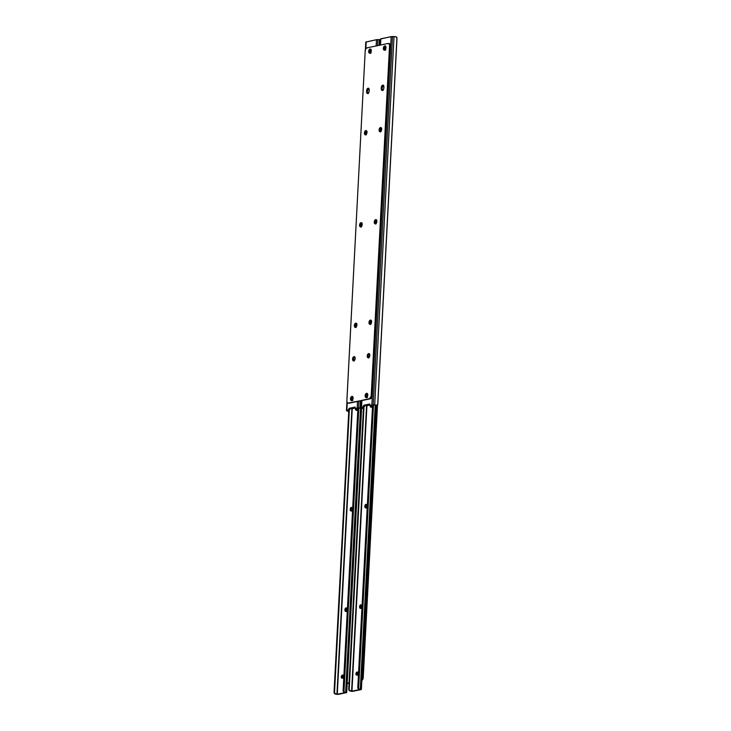 <?xml version="1.0" encoding="UTF-8"?>
<svg xmlns="http://www.w3.org/2000/svg" width="731" height="731" viewBox="0 0 731 731"><rect width="100%" height="100%" fill="white"/><g stroke="black" fill="none" stroke-linecap="round" stroke-linejoin="round"><path stroke-width="1.1" d="M380.476 39.054L380.531 45.048L380.86 38.78L392.108 36.55L396.412 36.897L396.97 38.77L377.817 404.197L396.933 37.674L377.68 405.038L374.72 404.956A2.613 0.512 3 0 1 377.105 405.266L377.68 405.038L396.933 37.674L396.412 36.897A2.613 0.512 -177 0 0 394.018 36.587L374.72 404.956L373.185 404.919L374.72 404.956L394.018 36.587L392.492 36.55L373.185 404.919L370.005 405.376L369.731 404.8L370.023 405.376L373.185 404.919L392.492 36.55L391.158 36.641L371.851 405.011L391.158 36.641L380.449 38.999L380.157 45.121M364.531 405.431L364.193 406.92L361.151 407.35L362.932 408.218L362.402 407.304L362.932 408.218A2.613 0.512 3 0 1 361.379 407.743L361.9 400.561L361.562 407.158L363.481 406.701L363.736 405.266L369.831 403.996L369.74 404.718L369.831 403.996L363.736 405.266L364.531 405.431L363.736 405.266L363.307 406.792L364.111 406.948L364.55 406.125L363.746 405.97L365.765 405.678L364.531 405.431M370.718 405.495L372.911 405.12L370.827 405.541M367.794 394.375L367.081 395.407L367.19 396.979M376.894 220.497L376.346 223.302M371.631 320.964L371.074 323.769M381.719 128.4L381.171 131.214M385.995 46.967L385.283 47.999L385.401 49.571M376.109 405.276L376.584 405.193M363.663 408.172L362.932 408.218L363.663 408.172M361.525 400.643L361.169 407.313M367.592 394.046L366.56 393.333A2.156 1.261 101.3 0 1 366.871 393.324A2.156 1.261 101.3 0 1 367.73 395.425A2.156 1.261 101.3 0 1 366.341 397.554A2.156 1.261 101.3 0 1 366.03 397.554A2.156 1.261 101.3 0 1 365.171 395.453A2.156 1.261 101.3 0 1 366.56 393.333L365.198 395.297L365.847 397.49L367.474 396.385L367.592 394.046A1.517 0.886 101.3 0 0 367.492 394.082L367.172 394.155A1.517 0.886 101.3 0 0 366.194 395.645A1.517 0.886 101.3 0 0 366.798 397.116A1.517 0.886 101.3 0 0 367.017 397.116L366.213 395.535L367.675 394.073M376.09 223.649L375.487 221.53L376.629 220.141M370.16 322.819L370.516 321.183L371.357 320.607A1.517 0.886 101.3 0 0 370.188 322.289L370.992 322.453L370.188 322.289L370.964 322.974L370.16 322.819L370.654 324.071A1.517 0.886 101.3 0 1 370.16 322.819M370.827 324.116L371.586 321.521L370.398 320.096L370.992 320.215L369.658 320.598L368.991 322.472L369.292 323.888L370.178 324.308A2.156 1.261 101.3 0 1 369.868 324.317A2.156 1.261 101.3 0 1 369.009 322.216A2.156 1.261 101.3 0 1 370.398 320.096A2.156 1.261 101.3 0 1 370.708 320.087A2.156 1.261 101.3 0 1 371.567 322.188A2.156 1.261 101.3 0 1 370.178 324.308L370.681 324.043M380.284 129.734L381.454 128.044A1.517 0.886 101.3 0 0 380.284 129.734L381.089 129.89L380.284 129.734L380.257 130.255L380.284 129.734M380.915 131.562L380.257 130.255L381.061 130.42L380.257 130.255A1.517 0.886 101.3 0 0 380.75 131.507L381.628 128.583L381.089 127.651L380.239 127.623L379.078 129.917L379.38 131.324L380.266 131.754A2.156 1.261 101.3 0 1 379.956 131.754A2.156 1.261 101.3 0 1 379.106 129.652A2.156 1.261 101.3 0 1 380.495 127.532A2.156 1.261 101.3 0 1 380.805 127.532A2.156 1.261 101.3 0 1 381.655 129.634A2.156 1.261 101.3 0 1 380.266 131.754L380.778 131.489M385.813 46.665A1.517 0.886 101.3 0 0 385.703 46.674L385.374 46.738A1.517 0.886 101.3 0 0 384.396 48.237A1.517 0.886 101.3 0 0 384.999 49.708A1.517 0.886 101.3 0 0 385.219 49.708L384.415 48.127L385.877 46.665M366.706 405.696L369.749 405.065L366.706 405.696M385.913 47.022A1.517 0.886 -78.7 0 0 385.374 49.525M381.609 128.519A1.517 0.886 -78.7 0 0 381.089 129.89L381.061 130.42A1.517 0.886 -78.7 0 0 381.125 131.087M371.512 321.073A1.517 0.886 -78.7 0 0 370.992 322.453L370.964 322.974A1.517 0.886 -78.7 0 0 371.037 323.65M376.785 220.607A1.517 0.886 -78.7 0 0 376.264 221.986L375.46 221.822A1.517 0.886 101.3 0 1 376.602 220.141M375.46 221.822L376.237 222.507L375.46 221.822M375.926 223.604A1.517 0.886 101.3 0 1 375.432 222.352L376.237 222.507A1.517 0.886 -78.7 0 0 376.301 223.183M367.702 394.429A1.517 0.886 -78.7 0 0 367.163 396.933M355.056 407.861L355.357 408.437L358.51 407.98L358.866 401.2L358.51 407.98L360.045 408.017L360.42 400.871L360.045 408.017A2.613 0.512 3 0 1 362.43 408.327L357.185 408.072L357.523 401.474L357.185 408.072L355.43 408.437L358.236 408.172L356.235 408.592L355.056 407.861M349.866 408.492L349.528 409.981L346.485 410.411L348.267 411.279L347.728 410.365L348.267 411.279A2.613 0.512 3 0 1 346.704 410.804L347.289 402.607L346.887 410.219L348.806 409.753L349.062 408.327L355.156 407.057L355.065 407.779L355.156 407.057L349.062 408.327L349.866 408.492L349.062 408.327L348.641 409.853L349.436 410.009L349.884 409.186L349.08 409.031L351.099 408.73L349.866 408.492M353.119 397.436L352.406 398.459L352.525 400.04M362.229 223.558L361.671 226.363M356.966 324.016L356.408 326.83M367.053 131.461L366.496 134.266M371.33 50.028L370.617 51.051L370.727 52.632M380.44 39.721A2.613 0.512 -177 0 0 379.352 39.648L379.051 45.349L379.352 39.648L377.817 39.611L377.498 45.678L377.817 39.611L376.483 39.693L376.154 45.962L376.483 39.693L365.783 42.06L365.409 49.717M361.443 408.337L358.236 408.172L361.918 408.254M348.998 411.233L348.267 411.279L348.998 411.233M346.951 401.84L346.503 410.374M365.829 48.794L366.194 41.841L365.829 48.794M352.927 397.107L351.894 396.394A2.156 1.261 101.3 0 1 352.205 396.385A2.156 1.261 101.3 0 1 353.055 398.486A2.156 1.261 101.3 0 1 351.666 400.606A2.156 1.261 101.3 0 1 351.355 400.615A2.156 1.261 101.3 0 1 350.505 398.514A2.156 1.261 101.3 0 1 351.894 396.394L350.524 398.358L350.962 400.405L352.625 399.802L352.927 397.107A1.517 0.886 101.3 0 0 352.826 397.143L352.497 397.207A1.517 0.886 101.3 0 0 351.52 398.706A1.517 0.886 101.3 0 0 352.123 400.177A1.517 0.886 101.3 0 0 352.342 400.177L351.538 398.596L353 397.134M360.758 225.413L361.114 223.777L361.955 223.202A1.517 0.886 101.3 0 0 360.785 224.883L361.589 225.047L360.785 224.883L361.562 225.568L360.758 225.413L361.251 226.665A1.517 0.886 101.3 0 1 360.758 225.413M355.494 325.88L355.842 324.244L356.691 323.669A1.517 0.886 101.3 0 0 355.522 325.35L356.326 325.505L355.522 325.35L356.299 326.035L355.494 325.88L355.988 327.132A1.517 0.886 101.3 0 1 355.494 325.88M356.152 327.177L356.92 324.582L355.732 323.148L356.326 323.266L354.992 323.659L354.316 325.533L354.617 326.94L355.513 327.369A2.156 1.261 101.3 0 1 355.202 327.369A2.156 1.261 101.3 0 1 354.343 325.277A2.156 1.261 101.3 0 1 355.732 323.148A2.156 1.261 101.3 0 1 356.043 323.148A2.156 1.261 101.3 0 1 356.892 325.249A2.156 1.261 101.3 0 1 355.513 327.369L356.015 327.104M365.61 132.786L366.779 131.105A1.517 0.886 101.3 0 0 365.61 132.786L366.414 132.951L365.61 132.786L365.582 133.316L365.61 132.786M366.249 134.623L365.582 133.316L366.386 133.481L365.582 133.316A1.517 0.886 101.3 0 0 366.076 134.568L366.962 132.85L366.523 130.794A2.156 1.261 -78.7 0 0 365.281 132.613A2.156 1.261 -78.7 0 0 365.71 134.778M371.129 49.69L370.096 48.986A2.156 1.261 101.3 0 1 370.407 48.977A2.156 1.261 101.3 0 1 371.266 51.079A2.156 1.261 101.3 0 1 369.877 53.199A2.156 1.261 101.3 0 1 369.566 53.208A2.156 1.261 101.3 0 1 368.707 51.106A2.156 1.261 101.3 0 1 370.096 48.986L368.735 50.942L369.383 53.144L371.01 52.038L371.129 49.69A1.517 0.886 101.3 0 0 371.028 49.735L370.708 49.799A1.517 0.886 101.3 0 0 369.731 51.298A1.517 0.886 101.3 0 0 370.334 52.769A1.517 0.886 101.3 0 0 370.553 52.769L369.749 51.179L371.211 49.726M380.668 39.748L376.483 39.693L365.802 42.115M352.04 408.757L355.083 408.117L352.04 408.757M356.052 408.556L355.339 408.437M371.238 50.083A1.517 0.886 -78.7 0 0 370.699 52.586M366.935 131.571A1.517 0.886 -78.7 0 0 366.414 132.951L366.386 133.481A1.517 0.886 -78.7 0 0 366.459 134.148M356.847 324.135A1.517 0.886 -78.7 0 0 356.326 325.505L356.299 326.035A1.517 0.886 -78.7 0 0 356.372 326.702M362.11 223.668A1.517 0.886 -78.7 0 0 361.589 225.047L361.562 225.568A1.517 0.886 -78.7 0 0 361.635 226.244M353.036 397.49A1.517 0.886 -78.7 0 0 352.497 399.994M368.844 88.369L367.437 90.745L366.633 90.589A2.156 1.261 101.3 0 1 368.04 88.204L368.643 88.323L368.04 88.204A2.156 1.261 101.3 0 1 368.351 88.204A2.156 1.261 101.3 0 1 369.228 90.041L368.927 88.634L367.784 88.296L366.77 89.758L366.578 91.64L366.88 93.056L367.766 93.477L368.899 92.316L369.228 90.041L369.173 91.101A2.156 1.261 101.3 0 1 367.455 93.486A2.156 1.261 101.3 0 1 366.578 91.64L367.382 91.804L368.077 93.586M375.442 223.841A2.156 1.261 101.3 0 1 375.131 223.85A2.156 1.261 101.3 0 1 374.272 221.749A2.156 1.261 101.3 0 1 375.661 219.629L376.264 219.748L374.921 220.132L374.254 222.005L375.195 223.86L376.392 223.037L376.858 221.466L376.547 220.049L375.661 219.629A2.156 1.261 101.3 0 1 375.972 219.62A2.156 1.261 101.3 0 1 376.83 221.721A2.156 1.261 101.3 0 1 375.442 223.841M376.355 219.821A2.156 1.261 -78.7 0 0 375.122 221.648A2.156 1.261 -78.7 0 0 375.56 223.814L375.761 223.951M360.776 226.902A2.156 1.261 101.3 0 1 360.465 226.912A2.156 1.261 101.3 0 1 359.606 224.81A2.156 1.261 101.3 0 1 360.995 222.69L361.589 222.809L360.493 222.955L359.634 224.655L359.743 226.19L360.52 226.921L362.137 224.938L361.882 223.11L360.995 222.69A2.156 1.261 101.3 0 1 361.306 222.681A2.156 1.261 101.3 0 1 362.165 224.782A2.156 1.261 101.3 0 1 360.776 226.902M361.681 222.882A2.156 1.261 -78.7 0 0 360.456 224.709A2.156 1.261 -78.7 0 0 360.886 226.875M384.543 50.137A2.156 1.261 101.3 0 1 384.232 50.147A2.156 1.261 101.3 0 1 383.382 48.045A2.156 1.261 101.3 0 1 384.771 45.925L385.365 46.044L384.259 46.19L383.4 47.89L383.51 49.434L384.296 50.156L385.913 48.173L385.657 46.345L384.771 45.925A2.156 1.261 101.3 0 1 385.082 45.916A2.156 1.261 101.3 0 1 385.931 48.018A2.156 1.261 101.3 0 1 384.543 50.137L384.543 50.137M385.456 46.117A2.156 1.261 -78.7 0 0 384.223 47.944A2.156 1.261 -78.7 0 0 384.661 50.11L384.862 50.247M370.791 49.178A2.156 1.261 -78.7 0 0 369.557 51.006A2.156 1.261 -78.7 0 0 369.987 53.171M370.096 48.986L370.699 49.105L370.096 48.986M353.749 360.858A2.156 1.261 101.3 0 1 353.438 360.858A2.156 1.261 101.3 0 1 352.589 358.766A2.156 1.261 101.3 0 1 353.978 356.637L354.572 356.755L353.466 356.902L352.607 358.601L352.726 360.145L353.502 360.867L355.12 358.894L355.01 357.349L353.978 356.637A2.156 1.261 101.3 0 1 354.288 356.637A2.156 1.261 101.3 0 1 355.138 358.738A2.156 1.261 101.3 0 1 353.749 360.858L353.749 360.858M354.663 356.829A2.156 1.261 -78.7 0 0 353.429 358.665A2.156 1.261 -78.7 0 0 353.868 360.831M383.519 85.308L382.103 87.683L381.299 87.528A2.156 1.261 101.3 0 1 382.715 85.143L383.309 85.262L382.715 85.143A2.156 1.261 101.3 0 1 383.026 85.143A2.156 1.261 101.3 0 1 383.903 86.98L383.601 85.573L382.459 85.244L381.582 86.313L381.244 88.579L381.545 89.995L382.432 90.416L383.565 89.255L383.903 86.98L383.848 88.04A2.156 1.261 101.3 0 1 382.121 90.425A2.156 1.261 101.3 0 1 381.244 88.579L382.048 88.743L382.752 90.525M366.523 130.794L365.82 130.593A2.156 1.261 101.3 0 1 366.13 130.593A2.156 1.261 101.3 0 1 366.989 132.686A2.156 1.261 101.3 0 1 365.601 134.815L365.601 134.815A2.156 1.261 101.3 0 1 365.29 134.815A2.156 1.261 101.3 0 1 364.431 132.713A2.156 1.261 101.3 0 1 365.82 130.593L366.414 130.712L365.08 131.096L364.413 133.38L365.107 134.76L366.103 134.55M381.18 127.724A2.156 1.261 -78.7 0 0 379.946 129.561A2.156 1.261 -78.7 0 0 380.385 131.717M371.092 320.288A2.156 1.261 -78.7 0 0 369.859 322.115A2.156 1.261 -78.7 0 0 370.288 324.281M356.417 323.34A2.156 1.261 -78.7 0 0 355.184 325.176A2.156 1.261 -78.7 0 0 355.622 327.342M352.58 396.586A2.156 1.261 -78.7 0 0 351.346 398.413A2.156 1.261 -78.7 0 0 351.785 400.579M351.894 396.394L352.488 396.513L351.894 396.394M367.254 393.525A2.156 1.261 -78.7 0 0 366.021 395.352A2.156 1.261 -78.7 0 0 366.45 397.518L366.651 397.655M366.56 393.333L367.154 393.452L366.56 393.333M368.424 357.797A2.156 1.261 101.3 0 1 368.113 357.806A2.156 1.261 101.3 0 1 367.254 355.705A2.156 1.261 101.3 0 1 368.643 353.585L369.237 353.703L368.141 353.841L367.282 355.54L367.391 357.084L368.168 357.815L369.785 355.833L369.676 354.288L368.643 353.585A2.156 1.261 101.3 0 1 368.954 353.576A2.156 1.261 101.3 0 1 369.813 355.677A2.156 1.261 101.3 0 1 368.424 357.797L368.424 357.797M369.338 353.777A2.156 1.261 -78.7 0 0 368.104 355.604A2.156 1.261 -78.7 0 0 368.534 357.77M389.212 43.613L390.007 44.162L390.381 45.925L372.042 395.836L371.238 395.681A2.696 1.572 101.3 0 1 369.475 398.66L349.153 403.22L370.279 398.815L348.349 403.064L347.234 402.534L346.86 401.273L365.198 50.85L365.774 48.886L366.962 47.871L388.088 43.467L389.203 43.997L389.577 45.258L371.238 395.681L372.042 395.836L390.381 45.925L389.577 45.77L371.184 396.202L369.475 398.66L370.279 398.815L348.541 403.156M347.956 403.064L348.76 403.229A2.696 1.572 -78.7 0 0 349.153 403.22L348.349 403.064A2.696 1.572 101.3 0 1 347.956 403.064A2.696 1.572 101.3 0 1 346.86 400.762L365.198 50.85A2.696 1.572 101.3 0 1 366.962 47.871L388.088 43.467A2.696 1.572 101.3 0 1 388.481 43.467A2.696 1.572 101.3 0 1 389.577 45.77L390.381 45.925A2.696 1.572 -78.7 0 0 389.285 43.622L388.481 43.467M372.042 395.836L371.467 397.801L370.279 398.815A2.696 1.572 -78.7 0 0 372.042 395.836M368.735 88.396A2.156 1.261 -78.7 0 0 367.437 90.745L367.382 91.804A2.156 1.261 -78.7 0 0 367.876 93.449M376.465 219.784L375.195 221.338L375.542 223.805M361.799 222.845L360.438 224.81L361.087 227.012M385.575 46.08L384.204 48.045L384.643 50.101M370.9 49.141L369.539 51.106L370.188 53.308M354.782 356.801L353.411 358.766L354.069 360.959M383.4 85.335A2.156 1.261 -78.7 0 0 382.103 87.683L382.048 88.743A2.156 1.261 -78.7 0 0 382.551 90.388M366.624 130.758L365.262 132.713L365.911 134.915M381.29 127.697L379.928 129.661L380.586 131.854M371.202 320.251L369.84 322.216L370.489 324.418M356.536 323.312L355.165 325.277L355.823 327.47M352.698 396.549L351.328 398.514L351.986 400.716M367.364 393.488L366.094 395.042L366.441 397.509M369.447 353.74L368.086 355.705L368.735 357.907M382.048 88.743L381.244 88.579L381.299 87.528L382.103 87.683L382.048 88.743M367.382 91.804L366.578 91.64L366.633 90.589L367.437 90.745L367.382 91.804M357.02 675.024A1.517 0.886 -78.7 0 1 356.819 673.434A1.517 0.886 -78.7 0 1 357.733 672.273L357.258 672.045A1.517 0.886 101.3 0 1 357.477 672.036A1.517 0.886 101.3 0 1 358.089 673.333A1.517 0.886 101.3 0 1 357.103 675.005L356.28 674.932L355.942 674.073L356.929 672.109L357.751 672.182L358.089 673.333L356.774 675.078A1.517 0.886 101.3 0 1 356.554 675.078A1.517 0.886 101.3 0 1 355.951 673.598A1.517 0.886 101.3 0 1 356.929 672.109L357.733 672.273L356.838 673.361L357.084 675.088M361.132 689.589L352.753 691.334L350.679 691.179L352.561 691.371L361.132 689.589M366.505 504.6L365.728 505.907L366.012 507.881M371.567 407.295L370.763 407.14A1.517 0.886 101.3 0 0 371.969 405.458L370.982 407.13L370.142 405.842L370.973 405.522L371.284 407.149M361.242 605.058L360.465 606.374L360.739 608.347M349.948 690.941L350.679 691.179L350.387 690.786A2.613 0.512 3 0 1 351.602 691.142L366.569 405.714L351.602 691.142L349.29 690.676L348.705 689.488L363.499 407.076L348.705 689.488L363.883 407.003L349.19 689.781L364.011 406.975L349.19 689.781L350.387 690.786L348.705 689.488L349.948 690.941M367.044 396.622L367.108 395.307L367.044 396.622M351.958 691.179L360.356 689.415L351.958 691.179L366.925 405.65L351.958 691.179M367.501 394.612L367.401 396.54L367.501 394.612M366.469 504.618A1.517 0.886 -78.7 0 0 365.692 506.208L364.888 506.044A1.517 0.886 101.3 0 1 366.103 504.372A1.517 0.886 101.3 0 1 366.715 505.66L365.884 507.798L365.208 507.716L364.86 506.574L365.884 504.372L366.606 504.874L366.688 506.19A1.517 0.886 101.3 0 1 365.482 507.862A1.517 0.886 101.3 0 1 364.86 506.574L365.664 506.729A1.517 0.886 -78.7 0 0 365.92 507.78M371.193 407.048A1.517 0.886 -78.7 0 1 370.946 406.007L370.142 405.842A1.517 0.886 101.3 0 0 370.763 407.14M361.205 605.085A1.517 0.886 -78.7 0 0 360.429 606.666L359.625 606.511A1.517 0.886 101.3 0 1 360.84 604.829A1.517 0.886 101.3 0 1 361.452 606.127L360.438 608.329L359.707 607.827L359.625 606.511L360.794 604.829L361.425 606.657A1.517 0.886 101.3 0 1 360.219 608.329A1.517 0.886 101.3 0 1 359.597 607.041L360.401 607.196A1.517 0.886 -78.7 0 0 360.648 608.247M357.779 688.191L372.582 405.184L357.761 687.99L372.618 405.175L357.825 687.524L358.492 687.442L373.285 405.129L358.656 688.191L373.486 405.129L358.656 688.191L358.492 687.442L357.779 688.191M360.164 689.36A2.613 0.512 3 0 1 358.373 689.123L360.164 689.36M358.912 688.922L358.373 689.123L358.912 688.922M360.319 689.169L359.131 689.022L360.63 689.196L375.515 405.202L360.63 689.196L361.379 689.461L360.319 689.169L375.204 405.175L360.319 689.169M360.401 607.196L359.625 606.511L360.401 607.196M365.664 506.729L364.888 506.044L365.664 506.729M366.651 504.993A2.156 1.261 -78.7 0 0 366.167 507.57M356.783 408.483A2.156 1.261 -78.7 0 0 356.783 409.899M371.449 405.422A2.156 1.261 -78.7 0 0 371.449 406.838M361.388 605.46A2.156 1.261 -78.7 0 0 360.904 608.028M346.713 608.512A2.156 1.261 -78.7 0 0 346.238 611.089M343.241 675.444A2.156 1.261 -78.7 0 0 342.702 677.948M357.907 672.383A2.156 1.261 -78.7 0 0 357.368 674.887M351.976 508.054A2.156 1.261 -78.7 0 0 351.501 510.622M349.053 682.855L346.421 683.394L349.053 682.855M347.179 683.567L349.034 683.183L347.179 683.567M361.854 680.433A2.696 1.572 -78.7 0 0 363.234 677.61L362.43 677.454L376.693 405.294L362.43 677.454L363.234 677.61L377.498 405.285L363.234 677.61L361.79 680.47M361.909 679.309A2.696 1.572 101.3 0 0 362.43 677.454L361.854 679.419M366.77 504.838L366.258 507.835M356.847 408.209L356.865 410.164M371.522 405.148L371.531 407.103M361.498 605.295L360.986 608.302M346.832 608.356L346.32 611.363M343.323 675.334L342.711 677.993M357.989 672.273L357.377 674.941M352.095 507.89L351.584 510.896M342.355 678.085A1.517 0.886 -78.7 0 1 342.154 676.495A1.517 0.886 -78.7 0 1 343.067 675.325L342.583 675.097A1.517 0.886 101.3 0 1 342.802 675.097A1.517 0.886 101.3 0 1 343.424 676.394A1.517 0.886 101.3 0 1 342.428 678.066L341.267 677.125L342.263 675.17L343.086 675.243L343.424 676.394L342.108 678.14A1.517 0.886 101.3 0 1 341.889 678.14A1.517 0.886 101.3 0 1 341.286 676.659A1.517 0.886 101.3 0 1 342.263 675.17L343.067 675.325L342.172 676.422L342.419 678.149M346.457 692.65L338.087 694.395L336.004 694.24L338.087 694.395L346.713 692.504L345.964 692.257L360.84 408.263L345.964 692.257L346.457 692.65M351.839 507.652L351.054 508.968L351.337 510.942M356.892 410.356L356.088 410.201A1.517 0.886 101.3 0 0 357.304 408.519L356.308 410.192L355.476 408.903L356.299 408.583L356.618 410.21M346.567 608.119L345.79 609.435L346.074 611.408M335.273 694.002L336.004 694.24L335.721 693.847A2.613 0.512 3 0 1 336.936 694.203L351.894 408.775L336.936 694.203L334.624 693.728L334.03 692.54L348.833 410.137L334.03 692.54L349.217 410.054L334.515 692.842L349.336 410.036L334.515 692.842L335.721 693.847L334.03 692.54L335.273 694.002M352.369 399.683L352.443 398.368L352.369 399.683M337.293 694.231L345.69 692.476L337.293 694.231L352.251 408.711L337.293 694.231M352.835 397.664L352.735 399.601L352.835 397.664M351.803 507.68A1.517 0.886 -78.7 0 0 351.026 509.26L350.222 509.105A1.517 0.886 101.3 0 1 351.428 507.424A1.517 0.886 101.3 0 1 352.05 508.721L351.209 510.859L350.533 510.777L350.195 509.635L351.209 507.433L351.94 507.926L352.022 509.251A1.517 0.886 101.3 0 1 350.807 510.923A1.517 0.886 101.3 0 1 350.195 509.635L350.999 509.79A1.517 0.886 -78.7 0 0 351.245 510.841M356.527 410.109A1.517 0.886 -78.7 0 1 356.28 409.058L355.476 408.903A1.517 0.886 101.3 0 0 356.088 410.201M346.531 608.137A1.517 0.886 -78.7 0 0 345.763 609.727L344.959 609.572A1.517 0.886 101.3 0 1 346.165 607.89A1.517 0.886 101.3 0 1 346.786 609.188L345.946 611.326L345.142 611.089L344.931 610.093L345.946 607.89L346.677 608.393L346.759 609.718A1.517 0.886 101.3 0 1 345.544 611.39A1.517 0.886 101.3 0 1 344.931 610.093L345.736 610.257A1.517 0.886 -78.7 0 0 345.982 611.299M343.113 691.252L357.916 408.245L343.095 691.051L357.952 408.236L343.159 690.585L343.817 690.503L358.61 408.181L343.99 691.252L358.82 408.19L343.99 691.252L343.817 690.503L343.113 691.252M345.489 692.421A2.613 0.512 3 0 1 343.707 692.175L345.489 692.421M344.237 691.983L343.707 692.175L344.237 691.983M345.653 692.23L344.465 692.083L345.964 692.257L360.538 408.236L345.653 692.23M345.736 610.257L344.959 609.572L345.736 610.257M350.999 509.79L350.222 509.105L350.999 509.79M380.449 38.999L380.129 45.13M361.498 400.652L361.151 407.368M376.227 405.285L377.351 405.312M370.005 405.376L370.809 405.531M384.999 49.708L385.804 49.872M366.798 397.116L367.602 397.28M365.783 42.06L365.381 49.799M346.933 401.758L346.476 410.429M361.553 408.346L362.686 408.373M370.334 52.769L371.138 52.934M352.123 400.177L352.927 400.341M375.131 223.85L375.935 224.006M360.465 226.912L361.269 227.067M384.232 50.147L385.036 50.302M369.566 53.208L370.37 53.363M353.438 360.858L354.243 361.023M365.29 134.815L366.094 134.979M379.956 131.754L380.76 131.918M369.868 324.317L370.672 324.473M355.202 327.369L355.997 327.534M351.355 400.615L352.159 400.771M366.03 397.554L366.834 397.71M368.113 357.806L368.917 357.962M382.925 90.58L382.121 90.425M368.26 93.641L367.455 93.486M376.273 405.285L361.379 689.461M361.023 608.494L360.219 608.329M366.286 508.027L365.482 507.862M357.358 675.234L356.554 675.078M357.477 672.036L358.281 672.2M361.607 408.346L346.713 692.522M346.348 611.555L345.544 611.39M351.611 511.088L350.807 510.923M342.693 678.295L341.889 678.14M342.802 675.097L343.607 675.261"/></g></svg>
